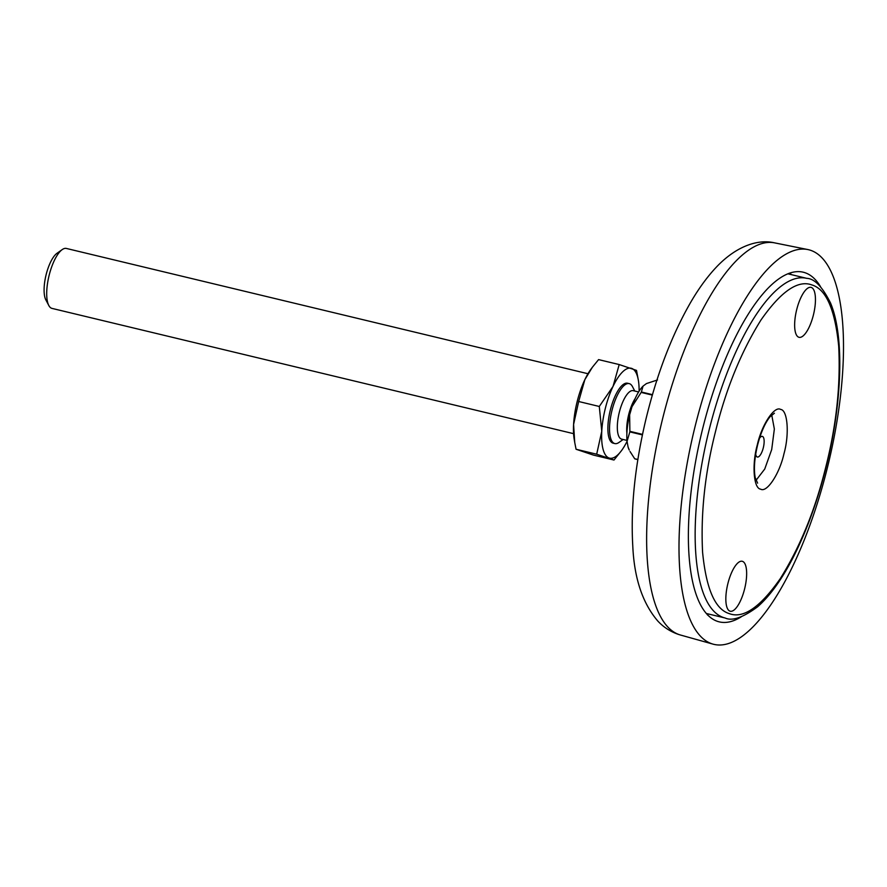 <?xml version="1.0" encoding="UTF-8"?>
<svg xmlns="http://www.w3.org/2000/svg" width="887" height="887" viewBox="0 0 887 887"><rect width="100%" height="100%" fill="white"/><g stroke="black" fill="none" stroke-linecap="round" stroke-linejoin="round"><path stroke-width="1.33" d="M810.663 250.322A202.912 69.164 -76.5 0 1 827.46 467.438A202.912 69.164 -76.5 0 1 713.015 644.128A202.912 69.164 -76.5 0 1 711.84 643.762A202.912 69.164 -76.5 0 1 694.432 429.131A202.912 69.164 -76.5 0 1 807.791 249.546A202.912 69.164 -76.5 0 1 810.663 250.322M820.497 286.634A179.795 61.281 103.5 0 0 805.041 272.73A179.795 61.281 103.5 0 0 802.491 272.043A179.795 61.281 103.5 0 0 702.049 431.171A179.795 61.281 103.5 0 0 717.472 621.355A179.795 61.281 103.5 0 0 718.514 621.676A179.795 61.281 103.5 0 0 741.188 616.864M707.527 615.035L707.482 614.292M791.392 274.648A178.908 60.97 103.5 0 0 789.818 273.096M707.183 613.682L707.371 614.636M759.527 438.2A10.611 3.615 -76.5 0 1 762.31 436.382A10.611 3.615 -76.5 0 1 763.286 447.857A10.611 3.615 -76.5 0 1 757.354 457.016A10.611 3.615 -76.5 0 1 755.702 454.133M771.723 414.928L774.351 429.02L771.701 449.554L764.738 469.035L755.99 480.399M825.597 467.804C836.341 425.738 840.71 385.202 838.692 346.163C835.055 309.585 826.141 289.184 811.927 284.949C797.978 279.693 780.992 291.38 760.979 319.996C741.199 351.684 726.109 388.617 715.698 430.794C704.943 472.849 700.586 513.396 702.604 552.424C706.229 589.012 715.155 609.413 729.369 613.649C743.317 618.904 760.303 607.218 780.305 578.59C800.085 546.913 815.186 509.981 825.597 467.804M796.726 309.53A25.69 8.759 -76.5 0 1 811.051 287.366A25.69 8.759 -76.5 0 1 813.368 315.14A25.69 8.759 -76.5 0 1 799.054 337.315A25.69 8.759 -76.5 0 1 796.726 309.53M727.917 583.458A25.69 8.759 -76.5 0 1 742.242 561.283A25.69 8.759 -76.5 0 1 744.57 589.057A25.69 8.759 -76.5 0 1 730.245 611.232A25.69 8.759 -76.5 0 1 727.917 583.458M587.97 373.726L66.392 248.449A30.823 10.5 103.5 0 0 62.201 249.602A30.823 10.5 103.5 0 0 47.011 287.521A30.823 10.5 103.5 0 0 48.785 305.461A30.823 10.5 103.5 0 0 52 308.399L573.579 433.665M619.226 442.258A30.823 10.5 -76.5 0 1 619.015 442.425A30.823 10.5 -76.5 0 1 614.813 443.567A30.823 10.5 -76.5 0 1 609.835 422.7A30.823 10.5 -76.5 0 1 624.803 384.936A30.823 10.5 -76.5 0 1 629.216 383.627A30.823 10.5 -76.5 0 1 632.431 386.555L634.782 391.045M62.201 249.602L57.001 253.283A25.69 8.759 103.5 0 0 44.35 284.882A25.69 8.759 103.5 0 0 45.825 299.828L48.785 305.461M626.976 440.418L621.599 439.12A24.914 8.493 -76.5 0 1 617.574 422.256A24.914 8.493 -76.5 0 1 629.67 391.732A24.914 8.493 -76.5 0 1 633.24 390.668L638.618 391.965M642.521 434.375L629.881 431.337A41.356 14.092 103.5 0 0 629.859 431.614A41.356 14.092 103.5 0 0 629.837 431.891L627.054 441.36L628.085 447.026A36.212 12.34 -76.5 0 0 629.271 450.053L628.085 447.026M639.117 391.167A46.235 15.755 103.5 0 0 638.396 380.523A46.235 15.755 103.5 0 0 631.633 368.382A46.235 15.755 103.5 0 0 613.028 386.422A46.235 15.755 103.5 0 0 601.763 431.248A46.235 15.755 103.5 0 0 609.114 458.025A46.235 15.755 103.5 0 0 621.587 450.507A46.235 15.755 103.5 0 0 627.054 441.349A36.212 12.34 -76.5 0 1 629.637 414.861L632.01 406.656A36.212 12.34 -76.5 0 1 643.053 386.111L646.457 383.572L657.522 379.946M632.01 406.656L641.157 392.42A41.356 14.092 103.5 0 1 641.379 391.999L643.053 386.111M629.881 431.337L629.637 414.861M630.003 451.461L634.704 458.756A41.356 14.092 103.5 0 0 634.881 458.878L637.853 459.588M652.322 395.103L641.157 392.42M641.379 391.999L652.455 394.66M634.704 458.756L637.864 459.51M642.41 434.907L629.837 431.891M614.813 443.567L613.172 443.178A30.823 10.5 -76.5 0 1 612.862 443.09A30.823 10.5 -76.5 0 1 610.267 410.293A30.823 10.5 -76.5 0 1 627.575 383.239A30.823 10.5 -76.5 0 1 627.874 383.328M638.396 380.523L636.511 370.389L619.204 364.557L598.581 359.612L592.372 367.251L584.843 379.658A46.235 15.755 103.5 0 0 577.215 401.39A46.235 15.755 103.5 0 0 573.59 424.474L574.721 442.391L576.062 449.254L596.685 454.211L613.992 460.031L621.587 450.507M592.372 367.251L590.975 369.136A46.235 15.755 103.5 0 0 584.843 379.658L578.668 401.512L573.59 424.474A46.235 15.755 103.5 0 0 574.177 439.12L574.721 442.391M619.204 364.557L613.028 386.422L599.29 406.468L601.763 431.248L596.685 454.211M613.992 460.031L593.37 455.075L576.062 449.254M599.29 406.468L578.668 401.512M774.628 242.872C758.219 238.925 737.241 245.876 717.916 265.512C708.458 275.225 699.544 287.211 691.173 301.48C672.091 334.388 657.001 373.671 645.902 419.329C634.959 465.487 630.579 507.674 632.775 545.882C634.194 578.169 642.543 603.227 657.821 621.055C663.398 627.065 670.173 631.489 678.145 634.305L680.44 635.014A201.659 68.731 -76.5 0 1 679.276 634.648A201.659 68.731 -76.5 0 1 661.968 421.347A201.659 68.731 -76.5 0 1 774.628 242.872L807.791 249.546M757.321 444.808C761.722 424.818 774.462 405.503 780.649 409.45C787.7 409.971 789.519 434.175 783.964 453.778C779.573 473.769 766.823 493.083 760.636 489.136C753.584 488.626 751.777 464.411 757.321 444.808M725.156 618.006C732.174 621.31 742.984 617.574 757.587 606.797C769.816 596.086 781.58 579.821 792.867 557.99C806.294 531.801 817.304 501.776 825.886 467.926C842.328 403.142 844.59 336.273 830.509 302.955C822.393 286.789 814.466 278.573 806.738 278.341A174.661 59.529 103.5 0 0 709.334 429.108A174.661 59.529 103.5 0 0 725.156 618.006L706.318 613.482M626.887 433.222A24.914 8.493 -76.5 0 1 626.965 424.507A24.914 8.493 -76.5 0 1 635.269 398.341M680.44 635.014L713.015 644.128M707.316 613.715L707.504 614.425M757.609 483.149L755.236 477.672C753.64 469.29 754.427 458.379 757.609 444.93C760.946 432.324 765.071 422.944 769.983 416.801L774.406 413.209M787.9 273.806L806.738 278.341M627.575 383.239L629.216 383.627M623.151 439.497L619.015 442.425"/></g></svg>
